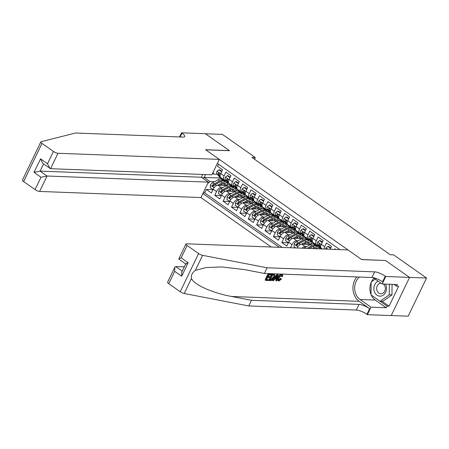 <?xml version="1.0" encoding="UTF-8"?>
<svg xmlns="http://www.w3.org/2000/svg" width="449" height="449" viewBox="0 0 449 449"><rect width="100%" height="100%" fill="white"/><g stroke="black" fill="none" stroke-linecap="round" stroke-linejoin="round"><path stroke-width="0.67" d="M202.735 174.465L201.399 177.237L208.358 182.131L200.939 197.554L271.241 247.017M391.219 315.54L408.18 316.186L426.55 278.021L393.644 254.869L390.243 254.74L251.923 157.414L255.324 157.543L222.418 134.391L205.401 133.751L229.506 150.707L205.681 149.803L361.608 259.511L385.394 260.499M335.807 249.464L334.881 248.813L334.589 249.419M330.183 249.251L331.525 246.456L326.496 242.915L324.683 246.681L321.332 244.323A4.754 2.408 125.1 0 0 321.321 248.314L322.225 248.954M321.332 244.323L323.145 240.557L318.116 237.016L316.304 240.782L312.947 238.425A4.754 2.408 125.1 0 0 312.936 242.415L316.287 244.772A4.754 2.408 -54.9 0 1 316.304 240.782M312.947 238.425L314.76 234.659L309.731 231.117L307.919 234.883L304.568 232.526A4.754 2.408 125.1 0 0 304.551 236.516L307.907 238.874A4.754 2.408 -54.9 0 1 307.919 234.883M304.568 232.526L306.375 228.76L301.346 225.224L299.534 228.984L296.183 226.627A4.754 2.408 125.1 0 0 296.172 230.618L299.522 232.975A4.754 2.408 -54.9 0 1 299.534 228.984M296.183 226.627L297.996 222.861L292.967 219.325L291.154 223.086L287.798 220.728A4.754 2.408 125.1 0 0 287.787 224.719L291.137 227.082A4.754 2.408 -54.9 0 1 291.154 223.086M287.798 220.728L289.611 216.962L284.582 213.427L282.769 217.187L279.418 214.83A4.754 2.408 125.1 0 0 279.401 218.82L282.758 221.183A4.754 2.408 -54.9 0 1 282.769 217.187M279.418 214.83L281.231 211.064L276.197 207.528L274.384 211.294L271.033 208.931A4.754 2.408 125.1 0 0 271.022 212.921L274.373 215.284A4.754 2.408 -54.9 0 1 274.384 211.294M271.033 208.931L272.846 205.165L267.817 201.629L266.004 205.395L262.648 203.032A4.754 2.408 125.1 0 0 262.637 207.023L265.993 209.386A4.754 2.408 -54.9 0 1 266.004 205.395M262.648 203.032L264.461 199.266L259.432 195.73L257.619 199.496L254.269 197.133A4.754 2.408 125.1 0 0 254.252 201.124L257.608 203.487A4.754 2.408 -54.9 0 1 257.619 199.496M254.269 197.133L256.082 193.373L251.047 189.832L249.234 193.598L245.884 191.235A4.754 2.408 125.1 0 0 245.872 195.225L249.223 197.588A4.754 2.408 -54.9 0 1 249.234 193.598M245.884 191.235L247.696 187.474L242.668 183.933L240.855 187.699L237.499 185.336A4.754 2.408 125.1 0 0 237.487 189.332L240.844 191.689A4.754 2.408 -54.9 0 1 240.855 187.699M237.499 185.336L239.311 181.576L234.283 178.034L232.47 181.8L229.119 179.437A4.754 2.408 125.1 0 0 229.102 183.433L232.459 185.791A4.754 2.408 -54.9 0 1 232.47 181.8M229.119 179.437L230.932 175.677L225.898 172.135L224.09 175.901A4.754 2.408 125.1 0 0 224.073 179.892A4.754 2.408 125.1 0 0 224.826 180.128L225.707 180.161M226.807 185.532L217.9 185.196A4.754 2.408 125.1 0 0 213.191 189.22L211.378 192.986L206.349 189.444L212.961 189.697M222.856 187.615L221.25 187.559A4.754 2.408 125.1 0 0 216.541 191.577L214.729 195.343L221.34 195.596M214.729 195.343L219.757 198.885L221.57 195.119A4.754 2.408 125.1 0 1 226.279 191.094L235.192 191.431M243.577 197.33L234.664 196.993A4.754 2.408 125.1 0 0 229.955 201.017L228.143 204.783L223.114 201.242L229.725 201.494M251.956 203.229L243.049 202.892A4.754 2.408 125.1 0 0 238.34 206.916L236.528 210.682L231.499 207.141L238.11 207.393M260.341 209.127L251.429 208.791A4.754 2.408 125.1 0 0 246.72 212.815L244.907 216.581L239.878 213.039L246.49 213.292M268.727 215.026L259.814 214.689A4.754 2.408 125.1 0 0 255.105 218.714L253.292 222.474L248.263 218.938L254.875 219.191M277.106 220.925L268.199 220.588A4.754 2.408 125.1 0 0 263.49 224.612L261.677 228.373L256.648 224.837L263.26 225.089M285.491 226.824L276.578 226.487A4.754 2.408 125.1 0 0 271.87 230.511L270.057 234.271L265.028 230.735L271.639 230.982M293.876 232.722L284.963 232.386A4.754 2.408 125.1 0 0 280.255 236.41L278.442 240.17L273.413 236.634L280.024 236.881M302.256 238.621L293.343 238.284A4.754 2.408 125.1 0 0 288.64 242.303L286.827 246.069L281.798 242.533L288.41 242.78M316.287 244.772A4.754 2.408 -54.9 0 0 317.039 245.014L317.92 245.047M307.907 238.874A4.754 2.408 -54.9 0 0 308.654 239.115L309.541 239.149M299.522 232.975A4.754 2.408 -54.9 0 0 300.274 233.216L301.156 233.25M291.137 227.082A4.754 2.408 -54.9 0 0 291.889 227.317L292.77 227.351M282.758 221.183A4.754 2.408 -54.9 0 0 283.504 221.419L284.391 221.452M274.373 215.284A4.754 2.408 -54.9 0 0 275.125 215.52L276.006 215.554M265.993 209.386A4.754 2.408 -54.9 0 0 266.74 209.621L267.621 209.655M257.608 203.487A4.754 2.408 -54.9 0 0 258.355 203.723L259.241 203.756M249.223 197.588A4.754 2.408 -54.9 0 0 249.975 197.824L250.856 197.857M240.844 191.689A4.754 2.408 -54.9 0 0 241.59 191.925L242.471 191.959M232.459 185.791A4.754 2.408 -54.9 0 0 233.205 186.026L234.092 186.06M339.899 249.622L217.367 163.414M202.875 193.53L279.334 247.326M315.596 244.705L314.771 244.677M310.641 244.52L301.728 244.183A4.754 2.408 125.1 0 0 297.12 248M319.542 247.09L318.128 247.034M306.684 246.602L305.084 246.54L301.728 244.183M307.211 238.806L306.392 238.778M311.157 241.192L309.743 241.135M298.299 240.703L296.699 240.642L293.343 238.284M298.832 232.908L298.007 232.879M302.772 235.293L301.358 235.237M289.919 234.805L288.314 234.743L284.963 232.386M290.447 227.009L289.622 226.981M294.392 229.394L292.978 229.338M281.534 228.906L279.935 228.844L276.578 226.487M282.062 221.116L281.242 221.082M286.007 223.495L284.593 223.439M273.149 223.007L271.55 222.945L268.199 220.588M273.682 215.217L272.857 215.183M277.622 217.597L276.208 217.541M264.77 217.108L263.165 217.047L259.814 214.689M265.297 209.318L264.472 209.285M269.243 211.698L267.829 211.642M256.385 211.21L254.785 211.148L251.429 208.791M256.912 203.419L256.093 203.386M260.858 205.799L259.443 205.749M248 205.311L246.4 205.249L243.049 202.892M248.533 197.521L247.708 197.487M252.473 199.9L251.058 199.85M239.62 199.412L238.015 199.356L234.664 196.993M240.148 191.622L239.323 191.588M244.093 194.002L242.679 193.951M231.235 193.513L229.635 193.457L226.279 191.094M235.708 188.103L234.294 188.052M231.763 185.723L230.943 185.69M206.349 189.444L204.682 192.902L282.191 247.433M290.509 247.747L291.99 244.666A4.754 2.408 -54.9 0 1 296.699 240.642M281.798 242.533L283.605 238.767A4.754 2.408 -54.9 0 1 288.314 234.743M273.413 236.634L275.226 232.868A4.754 2.408 -54.9 0 1 279.935 228.844M265.028 230.735L266.841 226.97A4.754 2.408 -54.9 0 1 271.55 222.945M256.648 224.837L258.456 221.071A4.754 2.408 -54.9 0 1 263.165 217.047M248.263 218.938L250.076 215.172A4.754 2.408 -54.9 0 1 254.785 211.148M239.878 213.039L241.691 209.273A4.754 2.408 -54.9 0 1 246.4 205.249M231.499 207.141L233.306 203.375A4.754 2.408 -54.9 0 1 238.015 199.356M223.114 201.242L224.927 197.476A4.754 2.408 -54.9 0 1 229.635 193.457M218.495 164.205L217.518 166.237L222.547 169.778L220.734 173.544A4.754 2.408 125.1 0 0 220.723 177.535L224.073 179.892M213.219 172.034L213.584 174.122L217.322 174.263M213.584 174.122L212.562 173.404M220.869 178.057L204.138 177.422L210.009 181.548L207.685 183.54M227.323 182.204L225.909 182.154M214.47 181.722L210.009 181.548M385.433 260.414L409.533 277.375L426.55 278.021M254.51 159.238L255.324 157.543M205.513 174.566L204.138 177.422L202.224 177.815M204.682 192.902L203.201 192.846M226.072 182.266L227.413 182.316M227.475 184.236L228.575 185.01M234.451 188.165L235.792 188.215M235.86 190.135L236.954 190.904M242.836 194.058L244.177 194.114M244.239 196.033L245.339 196.802M251.221 199.957L252.562 200.007M252.624 201.932L253.724 202.701M259.601 205.855L260.942 205.906M261.009 207.831L262.104 208.6M267.986 211.754L269.327 211.805M269.389 213.73L270.489 214.499M276.365 217.653L277.712 217.703M277.774 219.628L278.874 220.397M284.75 223.551L286.092 223.602M286.159 225.521L287.253 226.296M293.135 229.45L294.477 229.501M294.538 231.42L295.638 232.195M301.515 235.349L302.862 235.399M302.923 237.319L304.024 238.093M309.9 241.248L311.241 241.298M311.309 243.218L312.403 243.992M318.285 247.146L319.626 247.197M302.031 248.185A4.754 2.408 -54.9 0 1 305.084 246.54M324.038 249.021A4.754 2.408 -54.9 0 1 324.683 246.681M221.346 172.276L221.385 171.574L218.871 169.806L217.041 171.277A3.149 1.594 125.1 0 0 216.884 173.707L219.426 176.917A9.092 4.602 125.1 0 0 219.926 177.394L221.52 178.511A9.092 4.602 125.1 0 0 222.07 178.803M223.086 179.196L223.619 179.869A9.092 4.602 125.1 0 0 224.118 180.341A9.092 4.602 125.1 0 0 226.184 180.767M221.817 171.288L219.752 169.84L218.871 169.806M220.105 176.322L219.482 175.537A3.149 1.594 -54.9 0 1 219.348 173.881L219.011 172.871L218.343 173.174A3.149 1.594 125.1 0 0 218.472 174.824L221.02 178.04A9.092 4.602 125.1 0 0 221.52 178.511M224.118 180.341L222.524 179.224A9.092 4.602 -54.9 0 1 222.025 178.747L221.492 178.073M221.385 171.574L221.677 171.585M219.651 185.263L222.036 184A7.549 3.822 -54.9 0 1 225.499 183.753A7.549 3.822 -54.9 0 1 226.459 185.521M217.647 185.207L222.21 182.788A9.092 4.602 -54.9 0 1 226.391 182.49A9.092 4.602 -54.9 0 1 227.598 185.224M213.039 189.534L210.233 187.749L210.385 185.1A3.149 1.594 -54.9 0 1 212.529 182.749L218.023 179.836A9.092 4.602 -54.9 0 1 222.199 179.538L223.793 180.661A9.092 4.602 125.1 0 0 219.612 180.958L214.122 183.866A3.149 1.594 125.1 0 0 212.433 185.448L212.618 186.453L213.443 186.155A3.149 1.594 -54.9 0 1 215.127 184.573L220.622 181.665A9.092 4.602 -54.9 0 1 224.797 181.368L226.391 182.49M222.283 183.877A7.549 3.822 -54.9 0 1 221.986 185.353M212.747 189.523L213.23 189.13M224.781 185.459A9.092 4.602 125.1 0 0 224.91 184.797M224.247 181.082A9.092 4.602 125.1 0 0 223.793 180.661M224.904 185.465A7.549 3.822 125.1 0 0 224.562 183.4M212.433 185.448L213.415 185.488A1.605 0.814 -54.9 0 1 213.943 185.078L219.438 182.171A7.549 3.822 -54.9 0 1 220.526 181.716M223.81 183.4A7.549 3.822 -54.9 0 1 223.821 185.42M378.153 281.164A7.723 6.331 -87.8 0 0 374.674 292.327A7.723 6.331 -87.8 0 0 383.3 295.111A7.723 6.331 -87.8 0 0 385.713 284.548A7.723 6.331 -87.8 0 0 385.489 284.105M381.021 283.179A5.287 4.333 -87.8 0 0 377.222 291.132A5.287 4.333 -87.8 0 0 380.803 293.753A5.287 4.333 -87.8 0 0 384.692 291.171A5.287 4.333 -87.8 0 0 384.776 285.805A5.287 4.333 -87.8 0 0 383.407 284.026M392.061 284.357L391.966 294.909L382.801 301.369L380.079 301.268L371.026 294.898L371.143 282.067L375.291 279.149M389.339 284.251L389.244 294.808L380.079 301.268M391.966 294.909L389.244 294.808M30.431 163.492L40.82 141.906A3.564 0.96 25.7 0 0 41.987 143.377L23.623 181.542A3.564 0.96 -154.3 0 1 22.45 180.071L30.431 163.492M219.303 159.389L57.988 153.272L50.569 168.695L211.883 174.807L219.303 159.389L205.558 149.713L229.377 150.617L205.361 133.718L181.536 132.814L179.549 136.956M40.82 141.906A3.564 0.96 25.7 0 1 41.1 141.716L75.561 133.011L183.102 137.091A8.318 2.239 25.7 0 0 184.73 136.569A8.318 2.239 25.7 0 0 181.997 133.14L181.536 132.814M200.939 197.554L39.619 191.437A3.564 0.96 -154.3 0 1 35.061 189.59L40.994 177.265L34.04 172.371L40.539 158.856L47.499 163.75L53.431 151.425L41.987 143.377M35.061 189.59L23.623 181.542M208.358 182.131L47.044 176.019L39.619 191.437M53.431 151.425A3.564 0.96 25.7 0 0 57.988 153.272M201.399 177.237L40.084 171.12L47.044 176.019L40.994 177.265M34.04 172.371L40.084 171.12L43.531 163.964M40.539 158.856L42.919 163.531L50.569 168.695M47.499 163.75L49.878 168.426M268.934 279.817L268.592 280.535L265.606 280.417L268.586 274.232L271.465 274.339L271.123 275.052L268.816 274.968L267.901 276.87L270.045 276.954L269.703 277.667L267.559 277.583L266.526 279.727L268.934 279.817L266.684 279.401M270.045 276.954L269.383 276.483L268.109 276.438M271.465 274.339L268.21 273.969A15.479 12.684 -87.8 0 0 265.23 280.154L265.606 280.417M274.81 275.007L274.036 274.266L274.339 274.676L274.036 274.266L271.976 274.109A15.479 12.684 -87.8 0 0 269.002 280.299L269.378 280.563L272.358 274.373L274.429 274.541L274.81 275.007L274.232 277.561C273.284 279.542 272.156 280.558 270.837 280.619L269.378 280.563M281.057 278.778L280.412 278.329L278.677 279.946L279.166 280.288L281.057 278.778L280.412 278.329M278.532 277.712C279.474 275.809 280.603 274.794 281.921 274.653L281.557 274.401C280.142 274.468 278.908 275.411 277.864 277.241L277.841 280.546L278.234 280.821L278.532 277.712L277.864 277.241M356.792 276.938A15.479 12.684 -87.8 0 0 359.161 301.318L369.639 308.693L366.923 314.339L367.383 314.665L391.208 315.568L409.578 277.403L385.556 260.504L361.737 259.601L347.986 249.93L186.672 243.813A3.564 0.96 25.7 0 0 185.97 244.037A3.564 0.96 25.7 0 0 187.143 245.508L198.587 253.556A3.564 0.96 25.7 0 0 202.583 255.335L267.116 267.789L374.657 271.87A8.318 2.239 -154.3 0 1 385.293 276.174L385.753 276.5L409.578 277.403M267.116 267.789L264.394 273.435L244.61 269.619L221.862 266.947L205.855 267.559L195.315 270.427C192.279 272.594 190.999 275.254 191.476 278.408C193.648 284.576 212.63 293.113 231.678 296.486L251.462 300.308L359.009 304.383A8.318 2.239 -154.3 0 1 369.639 308.693M278.15 274.592L276.792 280.844L276.186 280.821L276.635 278.896L274.895 278.835L273.514 280.72L272.902 280.698L277.504 274.569L278.15 274.592L277.123 274.305L274.221 277.583M273.043 279.446L272.526 280.429L272.902 280.698M276.006 278.459L275.804 280.558L276.186 280.821M184.292 266.88L175.722 266.56L182.243 271.145M251.462 300.308L248.746 305.954L356.293 310.029A8.318 2.239 -154.3 0 1 366.923 314.339M385.293 276.174L382.576 281.826A8.318 2.239 -154.3 0 0 371.94 277.516L264.394 273.435M187.143 245.508L181.211 257.833L188.17 262.727L181.665 276.242L174.706 271.342L168.773 283.673L180.217 291.721L198.587 253.556M191.476 278.408L184.213 293.5L248.746 305.954M385.753 276.5L382.155 283.981L397.399 284.559L396.607 286.209L394.082 284.43M382.178 301.346L389.07 306.19L398.65 286.282L396.607 286.209M389.07 306.19L387.027 306.117L386.23 307.767L370.986 307.189L367.383 314.665M359.363 277.039A13.369 10.956 -87.8 0 0 360.042 299.489L370.986 307.189M382.155 283.981L373.175 277.662M184.213 293.5A3.564 0.96 -154.3 0 1 180.217 291.721M168.773 283.673A3.564 0.96 -154.3 0 1 167.606 282.202L174.801 267.245L175.722 266.56M386.23 307.767L375.291 300.067A13.369 10.956 92.2 0 1 371.261 295.066M371.031 294.522A13.369 10.956 92.2 0 1 371.138 282.505M371.424 281.871A13.369 10.956 92.2 0 1 373.966 278.217M380.135 301.268L387.027 306.117M181.211 257.833C178.927 258.635 178.27 259.101 179.246 259.236M185.97 244.037L178.775 258.994L185.69 263.984M188.17 262.727C185.886 263.529 185.229 264.001 186.206 264.13M181.665 276.242L181.761 272.139L185.729 263.894M174.706 271.342L174.801 267.245M281.557 274.401L281.921 274.653C282.713 274.721 282.949 275.338 282.629 276.517L281.961 276.679L281.545 275.372L279.11 277.729C278.363 279.177 278.38 280.03 279.166 280.288L278.812 280.176M281.961 276.679L281.332 276.236M281.871 275.462L281.545 275.372M281.534 279.009L278.874 281.001L278.234 280.821M276.657 276.427L275.411 278.127L276.803 278.178L277.482 275.293L276.657 276.427M277.504 274.569L277.123 274.305M276.803 278.178L275.725 277.695M276.337 276.859L276.141 277.712M273.963 275.248L272.588 275.108L270.298 279.873L272.313 279.502L273.666 277.527L273.997 275.265M272.358 274.373L271.976 274.109M271.14 279.901L270.455 279.547M272.313 279.502L271.757 279.11L270.64 279.553M273.666 277.527L272.992 277.055L271.757 279.11M268.586 274.232L268.21 273.969M229.725 178.174L229.77 177.473L227.25 175.705L225.42 177.175A3.149 1.594 125.1 0 0 225.263 179.606L227.811 182.816A9.092 4.602 125.1 0 0 228.311 183.293L229.899 184.41A9.092 4.602 125.1 0 0 230.449 184.702M231.471 185.095L231.998 185.768A9.092 4.602 125.1 0 0 232.503 186.24A9.092 4.602 125.1 0 0 234.569 186.666M230.202 177.187L228.137 175.739L227.25 175.705M228.485 182.221L227.862 181.435A3.149 1.594 -54.9 0 1 227.733 179.78L227.396 178.769L226.728 179.072A3.149 1.594 125.1 0 0 226.857 180.722L229.4 183.938A9.092 4.602 125.1 0 0 229.899 184.41M232.503 186.24L230.909 185.123A9.092 4.602 -54.9 0 1 230.41 184.646L229.877 183.972M229.77 177.473L230.056 177.484M238.11 184.073L238.15 183.372L235.635 181.604L233.806 183.074A3.149 1.594 125.1 0 0 233.648 185.504L236.191 188.715A9.092 4.602 125.1 0 0 236.69 189.192L238.284 190.309A9.092 4.602 125.1 0 0 238.834 190.601M239.85 190.993L240.383 191.667A9.092 4.602 125.1 0 0 240.883 192.138A9.092 4.602 125.1 0 0 242.954 192.565M238.582 183.085L236.522 181.637L235.635 181.604M236.87 188.12L236.247 187.328A3.149 1.594 -54.9 0 1 236.112 185.678L235.776 184.668L235.108 184.971A3.149 1.594 125.1 0 0 235.242 186.621L237.785 189.837A9.092 4.602 125.1 0 0 238.284 190.309M240.883 192.138L239.289 191.016A9.092 4.602 -54.9 0 1 238.789 190.544L238.262 189.871M238.15 183.372L238.441 183.383M246.495 189.972L246.535 189.27L244.02 187.497L242.191 188.973A3.149 1.594 125.1 0 0 242.033 191.403L244.576 194.613A9.092 4.602 125.1 0 0 245.075 195.091L246.669 196.207A9.092 4.602 125.1 0 0 247.219 196.494M248.235 196.892L248.768 197.566A9.092 4.602 125.1 0 0 249.268 198.037A9.092 4.602 125.1 0 0 251.333 198.464M246.967 188.984L244.901 187.53L244.02 187.497M245.255 194.019L244.632 193.227A3.149 1.594 -54.9 0 1 244.497 191.577L244.161 190.567L243.493 190.87A3.149 1.594 125.1 0 0 243.622 192.52L246.17 195.736A9.092 4.602 125.1 0 0 246.669 196.207M249.268 198.037L247.674 196.915A9.092 4.602 -54.9 0 1 247.174 196.443L246.641 195.77M246.535 189.27L246.827 189.282M254.875 195.871L254.914 195.169L252.4 193.396L250.57 194.872A3.149 1.594 125.1 0 0 250.413 197.302L252.961 200.512A9.092 4.602 125.1 0 0 253.461 200.989L255.049 202.106A9.092 4.602 125.1 0 0 255.599 202.392M256.62 202.791L257.148 203.459A9.092 4.602 125.1 0 0 257.647 203.936A9.092 4.602 125.1 0 0 259.718 204.362M255.352 194.883L253.287 193.429L252.4 193.396M253.634 199.917L253.012 199.126A3.149 1.594 -54.9 0 1 252.882 197.476L252.54 196.466L251.878 196.769A3.149 1.594 125.1 0 0 252.007 198.419L254.549 201.635A9.092 4.602 125.1 0 0 255.049 202.106M257.647 203.936L256.059 202.813A9.092 4.602 -54.9 0 1 255.56 202.342L255.026 201.668M254.914 195.169L255.206 195.18M228.03 191.162L230.416 189.899A7.549 3.822 -54.9 0 1 233.884 189.652A7.549 3.822 -54.9 0 1 234.844 191.42M226.032 191.1L230.595 188.687A9.092 4.602 -54.9 0 1 234.771 188.389A9.092 4.602 -54.9 0 1 235.983 191.122M221.424 195.433L218.612 193.648L218.77 190.999A3.149 1.594 -54.9 0 1 220.914 188.647L226.403 185.734A9.092 4.602 -54.9 0 1 230.584 185.437L232.172 186.559A9.092 4.602 125.1 0 0 227.997 186.857L222.508 189.764A3.149 1.594 125.1 0 0 220.818 191.347L220.998 192.352L221.823 192.054A3.149 1.594 -54.9 0 1 223.512 190.471L229.001 187.564A9.092 4.602 -54.9 0 1 233.183 187.267L234.771 188.389M230.668 189.77A7.549 3.822 -54.9 0 1 230.365 191.252M221.133 195.422L221.615 195.029M233.166 191.358A9.092 4.602 125.1 0 0 233.289 190.696M232.633 186.98A9.092 4.602 125.1 0 0 232.172 186.559M233.284 191.364A7.549 3.822 125.1 0 0 232.947 189.293M220.818 191.347L221.8 191.386A1.605 0.814 -54.9 0 1 222.328 190.977L227.817 188.069A7.549 3.822 -54.9 0 1 228.911 187.615M232.189 189.298A7.549 3.822 -54.9 0 1 232.2 191.319M236.415 197.06L238.801 195.798A7.549 3.822 -54.9 0 1 242.269 195.551A7.549 3.822 -54.9 0 1 243.229 197.319M234.417 196.999L238.98 194.585A9.092 4.602 -54.9 0 1 243.156 194.288A9.092 4.602 -54.9 0 1 244.368 197.021M229.804 201.332L226.998 199.547L227.155 196.898A3.149 1.594 -54.9 0 1 229.299 194.54L234.788 191.633A9.092 4.602 -54.9 0 1 238.963 191.336L240.557 192.458A9.092 4.602 125.1 0 0 236.382 192.756L230.887 195.663A3.149 1.594 125.1 0 0 229.203 197.246L229.383 198.25L230.208 197.953A3.149 1.594 -54.9 0 1 231.897 196.37L237.386 193.463A9.092 4.602 -54.9 0 1 241.562 193.165L243.156 194.288M239.048 195.669A7.549 3.822 -54.9 0 1 238.75 197.15M229.512 201.32L230 200.928M241.545 197.257A9.092 4.602 125.1 0 0 241.674 196.595M241.012 192.879A9.092 4.602 125.1 0 0 240.557 192.458M241.669 197.257A7.549 3.822 125.1 0 0 241.326 195.192M229.203 197.246L230.18 197.285A1.605 0.814 -54.9 0 1 230.713 196.875L236.202 193.968A7.549 3.822 -54.9 0 1 237.291 193.513M240.574 195.197A7.549 3.822 -54.9 0 1 240.585 197.218M244.8 202.959L247.186 201.696A7.549 3.822 -54.9 0 1 250.649 201.449A7.549 3.822 -54.9 0 1 251.608 203.217M242.797 202.897L247.36 200.484A9.092 4.602 -54.9 0 1 251.541 200.187A9.092 4.602 -54.9 0 1 252.748 202.92M238.189 207.23L235.383 205.446L235.534 202.796A3.149 1.594 -54.9 0 1 237.678 200.439L243.173 197.532A9.092 4.602 -54.9 0 1 247.348 197.234L248.942 198.357A9.092 4.602 125.1 0 0 244.761 198.654L239.272 201.562A3.149 1.594 125.1 0 0 237.583 203.144L237.768 204.149L238.593 203.852A3.149 1.594 -54.9 0 1 240.277 202.269L245.771 199.362A9.092 4.602 -54.9 0 1 249.947 199.064L251.541 200.187M247.433 201.567A7.549 3.822 -54.9 0 1 247.135 203.049M237.897 207.219L238.38 206.826M249.93 203.156A9.092 4.602 125.1 0 0 250.059 202.493M249.397 198.778A9.092 4.602 125.1 0 0 248.942 198.357M250.054 203.156A7.549 3.822 125.1 0 0 249.711 201.09M237.583 203.144L238.565 203.184A1.605 0.814 -54.9 0 1 239.093 202.774L244.587 199.867A7.549 3.822 -54.9 0 1 245.676 199.412M248.959 201.096A7.549 3.822 -54.9 0 1 248.971 203.116M253.18 208.858L255.565 207.595A7.549 3.822 -54.9 0 1 259.034 207.348A7.549 3.822 -54.9 0 1 259.993 209.116M251.182 208.796L255.745 206.383A9.092 4.602 -54.9 0 1 259.92 206.085A9.092 4.602 -54.9 0 1 261.133 208.819M246.568 213.123L243.762 211.344L243.919 208.695A3.149 1.594 -54.9 0 1 246.063 206.338L251.552 203.431A9.092 4.602 -54.9 0 1 255.734 203.133L257.322 204.256A9.092 4.602 125.1 0 0 253.146 204.553L247.657 207.46A3.149 1.594 125.1 0 0 245.968 209.043L246.147 210.048L246.972 209.75A3.149 1.594 -54.9 0 1 248.662 208.168L254.151 205.26A9.092 4.602 -54.9 0 1 258.332 204.963L259.92 206.085M255.818 207.466A7.549 3.822 -54.9 0 1 255.515 208.948M246.277 213.112L246.765 212.725M258.315 209.054A9.092 4.602 125.1 0 0 258.439 208.387M257.782 204.677A9.092 4.602 125.1 0 0 257.322 204.256M258.433 209.054A7.549 3.822 125.1 0 0 258.096 206.989M245.968 209.043L246.95 209.082A1.605 0.814 -54.9 0 1 247.478 208.673L252.967 205.765A7.549 3.822 -54.9 0 1 254.061 205.311M257.339 206.995A7.549 3.822 -54.9 0 1 257.35 209.015M263.26 201.769L263.299 201.068L260.785 199.294L258.955 200.77A3.149 1.594 125.1 0 0 258.798 203.195L261.34 206.411A9.092 4.602 125.1 0 0 261.84 206.882L263.434 208.005A9.092 4.602 125.1 0 0 263.984 208.291M265 208.69L265.533 209.357A9.092 4.602 125.1 0 0 266.033 209.835A9.092 4.602 125.1 0 0 268.104 210.255M263.731 200.782L261.672 199.328L260.785 199.294M262.02 205.816L261.397 205.025A3.149 1.594 -54.9 0 1 261.262 203.375L260.925 202.364L260.257 202.667A3.149 1.594 125.1 0 0 260.392 204.317L262.934 207.533A9.092 4.602 125.1 0 0 263.434 208.005M266.033 209.835L264.439 208.712A9.092 4.602 -54.9 0 1 263.939 208.241L263.411 207.567M263.299 201.068L263.591 201.079M261.565 214.757L263.95 213.494A7.549 3.822 -54.9 0 1 267.419 213.247A7.549 3.822 -54.9 0 1 268.379 215.015M259.567 214.695L264.13 212.282A9.092 4.602 -54.9 0 1 268.306 211.984A9.092 4.602 -54.9 0 1 269.518 214.717M254.953 219.022L252.147 217.243L252.304 214.588A3.149 1.594 -54.9 0 1 254.448 212.237L259.937 209.329A9.092 4.602 -54.9 0 1 264.113 209.032L265.707 210.154A9.092 4.602 125.1 0 0 261.531 210.452L256.037 213.359A3.149 1.594 125.1 0 0 254.353 214.942L254.532 215.947L255.358 215.649A3.149 1.594 -54.9 0 1 257.047 214.066L262.536 211.159A9.092 4.602 -54.9 0 1 266.712 210.862L268.306 211.984M264.197 213.365A7.549 3.822 -54.9 0 1 263.9 214.847M254.662 219.011L255.15 218.624M266.695 214.948A9.092 4.602 125.1 0 0 266.824 214.285M266.162 210.575A9.092 4.602 125.1 0 0 265.707 210.154M266.818 214.953A7.549 3.822 125.1 0 0 266.476 212.888M254.353 214.942L255.329 214.981A1.605 0.814 -54.9 0 1 255.857 214.571L261.352 211.664A7.549 3.822 -54.9 0 1 262.441 211.21M265.724 212.888A7.549 3.822 -54.9 0 1 265.735 214.914M271.645 207.668L271.684 206.967L269.17 205.193L267.34 206.669A3.149 1.594 125.1 0 0 267.177 209.094L269.726 212.31A9.092 4.602 125.1 0 0 270.225 212.781L271.819 213.904A9.092 4.602 125.1 0 0 272.369 214.19M273.385 214.588L273.918 215.256A9.092 4.602 125.1 0 0 274.418 215.733A9.092 4.602 125.1 0 0 276.483 216.154M272.116 206.68L270.051 205.227L269.17 205.193M270.405 211.715L269.782 210.923A3.149 1.594 -54.9 0 1 269.647 209.273L269.31 208.263L268.642 208.566A3.149 1.594 125.1 0 0 268.771 210.216L271.319 213.432A9.092 4.602 125.1 0 0 271.819 213.904M274.418 215.733L272.824 214.611A9.092 4.602 -54.9 0 1 272.324 214.139L271.791 213.466M271.684 206.967L271.976 206.978M269.944 220.655L272.335 219.393A7.549 3.822 -54.9 0 1 275.798 219.146A7.549 3.822 -54.9 0 1 276.758 220.914M267.946 220.594L272.509 218.175A9.092 4.602 -54.9 0 1 276.691 217.883A9.092 4.602 -54.9 0 1 277.897 220.616M263.339 224.921L260.532 223.142L260.684 220.487A3.149 1.594 -54.9 0 1 262.828 218.135L268.322 215.228A9.092 4.602 -54.9 0 1 272.498 214.931L274.092 216.053A9.092 4.602 125.1 0 0 269.911 216.351L264.422 219.258A3.149 1.594 125.1 0 0 262.732 220.841L262.918 221.845L263.743 221.548A3.149 1.594 -54.9 0 1 265.426 219.965L270.921 217.058A9.092 4.602 -54.9 0 1 275.097 216.76L276.691 217.883M272.582 219.264A7.549 3.822 -54.9 0 1 272.285 220.74M263.047 224.91L263.529 224.522M275.08 220.846A9.092 4.602 125.1 0 0 275.209 220.184M274.547 216.474A9.092 4.602 125.1 0 0 274.092 216.053M275.203 220.852A7.549 3.822 125.1 0 0 274.861 218.786M262.732 220.841L263.715 220.874A1.605 0.814 -54.9 0 1 264.242 220.47L269.737 217.563A7.549 3.822 -54.9 0 1 270.826 217.108M274.109 218.786A7.549 3.822 -54.9 0 1 274.12 220.813M280.024 213.567L280.064 212.865L277.549 211.092L275.72 212.568A3.149 1.594 125.1 0 0 275.563 214.992L278.111 218.208A9.092 4.602 125.1 0 0 278.61 218.68L280.198 219.802A9.092 4.602 125.1 0 0 280.748 220.089M281.77 220.487L282.298 221.155A9.092 4.602 125.1 0 0 282.797 221.632A9.092 4.602 125.1 0 0 284.868 222.053M280.502 212.579L278.436 211.125L277.549 211.092M278.784 217.613L278.161 216.822A3.149 1.594 -54.9 0 1 278.032 215.172L277.69 214.162L277.027 214.465A3.149 1.594 125.1 0 0 277.156 216.115L279.699 219.325A9.092 4.602 125.1 0 0 280.198 219.802M282.797 221.632L281.209 220.51A9.092 4.602 -54.9 0 1 280.709 220.038L280.176 219.365M280.064 212.865L280.356 212.871M278.329 226.554L280.715 225.291A7.549 3.822 -54.9 0 1 284.183 225.044A7.549 3.822 -54.9 0 1 285.143 226.812M276.331 226.492L280.894 224.073A9.092 4.602 -54.9 0 1 285.07 223.776A9.092 4.602 -54.9 0 1 286.282 226.515M271.718 230.82L268.912 229.041L269.069 226.386A3.149 1.594 -54.9 0 1 271.213 224.034L276.702 221.127A9.092 4.602 -54.9 0 1 280.883 220.829L282.472 221.952A9.092 4.602 125.1 0 0 278.296 222.249L272.807 225.157A3.149 1.594 125.1 0 0 271.117 226.739L271.297 227.744L272.122 227.447A3.149 1.594 -54.9 0 1 273.811 225.864L279.3 222.957A9.092 4.602 -54.9 0 1 283.482 222.659L285.07 223.776M280.967 225.162A7.549 3.822 -54.9 0 1 280.664 226.638M271.426 230.808L271.914 230.421M283.465 226.745A9.092 4.602 125.1 0 0 283.588 226.083M282.932 222.373A9.092 4.602 125.1 0 0 282.472 221.952M283.583 226.751A7.549 3.822 125.1 0 0 283.246 224.685M271.117 226.739L272.1 226.773A1.605 0.814 -54.9 0 1 272.627 226.369L278.116 223.462A7.549 3.822 -54.9 0 1 279.211 223.007M282.488 224.685A7.549 3.822 -54.9 0 1 282.5 226.711M288.41 219.466L288.449 218.758L285.934 216.99L284.105 218.467A3.149 1.594 125.1 0 0 283.948 220.891L286.49 224.107A9.092 4.602 125.1 0 0 286.99 224.579L288.584 225.701A9.092 4.602 125.1 0 0 289.134 225.987M290.149 226.386L290.683 227.054A9.092 4.602 125.1 0 0 291.182 227.531A9.092 4.602 125.1 0 0 293.253 227.952M288.881 218.478L286.821 217.024L285.934 216.99M287.169 223.507L286.546 222.721A3.149 1.594 -54.9 0 1 286.411 221.071L286.075 220.061L285.407 220.364A3.149 1.594 125.1 0 0 285.542 222.014L288.084 225.224A9.092 4.602 125.1 0 0 288.584 225.701M291.182 227.531L289.588 226.408A9.092 4.602 -54.9 0 1 289.089 225.937L288.561 225.263M288.449 218.758L288.741 218.77M286.715 232.453L289.1 231.184A7.549 3.822 -54.9 0 1 292.568 230.943A7.549 3.822 -54.9 0 1 293.528 232.711M284.717 232.391L289.279 229.972A9.092 4.602 -54.9 0 1 293.455 229.675A9.092 4.602 -54.9 0 1 294.667 232.414M280.103 236.718L277.297 234.939L277.454 232.285A3.149 1.594 -54.9 0 1 279.598 229.933L285.087 227.026A9.092 4.602 -54.9 0 1 289.263 226.728L290.857 227.851A9.092 4.602 125.1 0 0 286.681 228.148L281.186 231.055A3.149 1.594 125.1 0 0 279.502 232.638L279.682 233.643L280.507 233.345A3.149 1.594 -54.9 0 1 282.197 231.763L287.686 228.855A9.092 4.602 -54.9 0 1 291.861 228.558L293.455 229.675M289.347 231.061A7.549 3.822 -54.9 0 1 289.049 232.537M279.811 236.707L280.299 236.32M291.844 232.644A9.092 4.602 125.1 0 0 291.973 231.981M291.311 228.272A9.092 4.602 125.1 0 0 290.857 227.851M291.968 232.649A7.549 3.822 125.1 0 0 291.626 230.584M279.502 232.638L280.479 232.672A1.605 0.814 -54.9 0 1 281.007 232.268L286.501 229.36A7.549 3.822 -54.9 0 1 287.59 228.9M290.873 230.584A7.549 3.822 -54.9 0 1 290.885 232.61M296.795 225.364L296.834 224.657L294.32 222.889L292.484 224.365A3.149 1.594 125.1 0 0 292.327 226.79L294.875 230.006A9.092 4.602 125.1 0 0 295.375 230.477L296.969 231.6A9.092 4.602 125.1 0 0 297.519 231.886M298.534 232.285L299.068 232.952A9.092 4.602 125.1 0 0 299.567 233.429A9.092 4.602 125.1 0 0 301.633 233.85M297.266 224.377L295.201 222.923L294.32 222.889M295.554 229.405L294.931 228.62A3.149 1.594 -54.9 0 1 294.797 226.97L294.46 225.959L293.792 226.262A3.149 1.594 125.1 0 0 293.921 227.912L296.469 231.123A9.092 4.602 125.1 0 0 296.969 231.6M299.567 233.429L297.973 232.307A9.092 4.602 -54.9 0 1 297.474 231.83L296.941 231.162M296.834 224.657L297.126 224.668M295.094 238.352L297.485 237.083A7.549 3.822 -54.9 0 1 300.948 236.836A7.549 3.822 -54.9 0 1 301.908 238.61M293.096 238.29L297.659 235.871A9.092 4.602 -54.9 0 1 301.84 235.573A9.092 4.602 -54.9 0 1 303.047 238.312M288.488 242.617L285.682 240.838L285.833 238.183A3.149 1.594 -54.9 0 1 287.977 235.832L293.472 232.924A9.092 4.602 -54.9 0 1 297.648 232.627L299.242 233.749A9.092 4.602 125.1 0 0 295.06 234.041L289.571 236.954A3.149 1.594 125.1 0 0 287.882 238.537L288.067 239.536L288.892 239.244A3.149 1.594 -54.9 0 1 290.576 237.661L296.071 234.754A9.092 4.602 -54.9 0 1 300.246 234.457L301.84 235.573M297.732 236.96A7.549 3.822 -54.9 0 1 297.434 238.436M288.196 242.606L288.679 242.219M300.229 238.542A9.092 4.602 125.1 0 0 300.359 237.88M299.696 234.165A9.092 4.602 125.1 0 0 299.242 233.749M300.353 238.548A7.549 3.822 125.1 0 0 300.011 236.483M287.882 238.537L288.864 238.571A1.605 0.814 -54.9 0 1 289.392 238.166L294.881 235.259A7.549 3.822 -54.9 0 1 295.975 234.799M299.259 236.483A7.549 3.822 -54.9 0 1 299.27 238.509M305.174 231.257L305.213 230.556L302.699 228.788L300.869 230.258A3.149 1.594 125.1 0 0 300.712 232.689L303.26 235.905A9.092 4.602 125.1 0 0 303.76 236.376L305.348 237.499A9.092 4.602 125.1 0 0 305.898 237.785M306.92 238.178L307.447 238.851A9.092 4.602 125.1 0 0 307.947 239.328A9.092 4.602 125.1 0 0 310.018 239.749M305.651 230.275L303.586 228.822L302.699 228.788M303.934 235.304L303.311 234.518A3.149 1.594 -54.9 0 1 303.182 232.868L302.839 231.858L302.177 232.161A3.149 1.594 125.1 0 0 302.306 233.811L304.849 237.021A9.092 4.602 125.1 0 0 305.348 237.499M307.947 239.328L306.358 238.206A9.092 4.602 -54.9 0 1 305.859 237.729L305.326 237.061M305.213 230.556L305.505 230.567M303.479 244.245L305.864 242.982A7.549 3.822 -54.9 0 1 309.333 242.735A7.549 3.822 -54.9 0 1 310.293 244.503M301.481 244.189L306.044 241.77A9.092 4.602 -54.9 0 1 310.22 241.472A9.092 4.602 -54.9 0 1 311.432 244.205M295.79 247.949L294.061 246.737L294.218 244.082A3.149 1.594 -54.9 0 1 296.362 241.73L301.851 238.823A9.092 4.602 -54.9 0 1 306.033 238.526L307.621 239.643A9.092 4.602 125.1 0 0 303.445 239.94L297.956 242.853A3.149 1.594 125.1 0 0 296.267 244.436L296.447 245.435L297.272 245.143A3.149 1.594 -54.9 0 1 298.961 243.56L304.45 240.653A9.092 4.602 -54.9 0 1 308.631 240.355L310.22 241.472M306.117 242.858A7.549 3.822 -54.9 0 1 305.814 244.335M308.615 244.441A9.092 4.602 125.1 0 0 308.738 243.779M308.081 240.063A9.092 4.602 125.1 0 0 307.621 239.643M308.732 244.447A7.549 3.822 125.1 0 0 308.396 242.381M296.267 244.436L297.249 244.469A1.605 0.814 -54.9 0 1 297.777 244.065L303.266 241.158A7.549 3.822 -54.9 0 1 304.36 240.698M307.638 242.381A7.549 3.822 -54.9 0 1 307.649 244.408M313.559 237.156L313.598 236.455L311.084 234.687L309.254 236.157A3.149 1.594 125.1 0 0 309.097 238.587L311.64 241.803A9.092 4.602 125.1 0 0 312.139 242.275L313.733 243.397A9.092 4.602 125.1 0 0 314.283 243.684M315.299 244.076L315.832 244.75A9.092 4.602 125.1 0 0 316.332 245.227A9.092 4.602 125.1 0 0 318.397 245.648M314.031 236.174L311.971 234.72L311.084 234.687M312.319 241.203L311.696 240.417A3.149 1.594 -54.9 0 1 311.561 238.767L311.224 237.757L310.556 238.06A3.149 1.594 125.1 0 0 310.691 239.71L313.234 242.92A9.092 4.602 125.1 0 0 313.733 243.397M316.332 245.227L314.738 244.104A9.092 4.602 -54.9 0 1 314.238 243.627L313.711 242.96M313.598 236.455L313.89 236.466M314.693 248.667A7.549 3.822 -54.9 0 1 317.718 248.634A7.549 3.822 -54.9 0 1 317.909 248.791M312.689 248.589L314.429 247.668A9.092 4.602 -54.9 0 1 318.605 247.371A9.092 4.602 -54.9 0 1 319.621 248.853M303.883 248.258A3.149 1.594 -54.9 0 1 304.748 247.629L310.237 244.722A9.092 4.602 -54.9 0 1 314.412 244.424L316.006 245.541A9.092 4.602 125.1 0 0 311.831 245.839L307.043 248.376M309.226 248.46L312.835 246.546A9.092 4.602 -54.9 0 1 317.011 246.254L318.605 247.371M316.461 245.962A9.092 4.602 125.1 0 0 316.006 245.541M316.966 248.752A7.549 3.822 125.1 0 0 316.775 248.28M309.013 248.449L311.651 247.051A7.549 3.822 -54.9 0 1 312.74 246.596M316.023 248.28A7.549 3.822 -54.9 0 1 316.096 248.718M321.939 243.055L321.984 242.353L319.469 240.585L317.634 242.056A3.149 1.594 125.1 0 0 317.477 244.486L320.025 247.696A9.092 4.602 125.1 0 0 320.524 248.174L321.596 248.926M322.416 242.073L320.35 240.619L319.469 240.585M320.704 247.102L320.081 246.316A3.149 1.594 -54.9 0 1 319.946 244.666L319.609 243.655L318.942 243.953A3.149 1.594 125.1 0 0 319.071 245.609L321.619 248.819A9.092 4.602 125.1 0 0 321.714 248.931M321.984 242.353L322.275 242.365M330.324 248.954L330.363 248.252L327.849 246.484L326.019 247.955A3.149 1.594 125.1 0 0 325.654 249.083M330.801 247.971L328.735 246.518L327.849 246.484M330.363 248.252L330.655 248.263M221.25 187.559L217.9 185.196M216.541 191.577L213.191 189.22M291.99 244.666L288.64 242.303M283.605 238.767L280.255 236.41M275.226 232.868L271.87 230.511M266.841 226.97L263.49 224.612M258.456 221.071L255.105 218.714M250.076 215.172L246.72 212.815M241.691 209.273L238.34 206.916M233.306 203.375L229.955 201.017M224.927 197.476L221.57 195.119M224.09 175.901L220.734 173.544M220.639 173.741L217.086 171.243M221.02 178.04L219.426 176.917M223.619 179.869L222.025 178.747M218.472 174.824L216.884 173.707M220.089 175.963L219.482 175.537M219.303 173.213L218.343 173.174M210.385 185.168L214.072 187.761M220.622 181.665L222.21 182.788M218.023 179.836L219.612 180.958M215.127 184.573L216.525 185.555M212.529 182.749L214.122 183.866M180.156 136.979L181.997 133.14M231.678 296.486L359.161 301.318M359.009 304.383L356.293 310.029M371.94 277.516L374.657 271.87M202.583 255.335L195.315 270.427M375.291 300.067L360.042 299.489M277.19 276.539L276.792 276.258M273.75 274.429L273.374 274.159M229.024 179.639L225.465 177.142M229.4 183.938L227.811 182.816M231.998 185.768L230.41 184.646M226.857 180.722L225.263 179.606M228.468 181.862L227.862 181.435M227.682 179.112L226.728 179.072M237.409 185.538L233.85 183.035M237.785 189.837L236.191 188.715M240.383 191.667L238.789 190.544M235.242 186.621L233.648 185.504M236.853 187.761L236.247 187.328M236.067 185.01L235.108 184.971M245.788 191.437L242.236 188.934M246.17 195.736L244.576 194.613M248.768 197.566L247.174 196.443M243.622 192.52L242.033 191.403M245.238 193.659L244.632 193.227M244.452 190.909L243.493 190.87M254.173 197.336L250.615 194.832M254.549 201.635L252.961 200.512M257.148 203.459L255.56 202.342M252.007 198.419L250.413 197.302M253.618 199.552L253.012 199.126M252.832 196.802L251.878 196.769M218.764 191.066L222.457 193.659M229.001 187.564L230.595 188.687M226.403 185.734L227.997 186.857M223.512 190.471L224.91 191.454M220.914 188.647L222.508 189.764M227.149 196.959L230.837 199.558M237.386 193.463L238.98 194.585M234.788 191.633L236.382 192.756M231.897 196.37L233.295 197.352M229.299 194.54L230.887 195.663M235.534 202.858L239.222 205.457M245.771 199.362L247.36 200.484M243.173 197.532L244.761 198.654M240.277 202.269L241.674 203.251M237.678 200.439L239.272 201.562M243.914 208.757L247.607 211.356M254.151 205.26L255.745 206.383M251.552 203.431L253.146 204.553M248.662 208.168L250.059 209.15M246.063 206.338L247.657 207.46M262.558 203.234L259 200.731M262.934 207.533L261.34 206.411M265.533 209.357L263.939 208.241M260.392 204.317L258.798 203.195M262.003 205.451L261.397 205.025M261.217 202.701L260.257 202.667M252.299 214.656L255.986 217.254M262.536 211.159L264.13 212.282M259.937 209.329L261.531 210.452M257.047 214.066L258.444 215.049M254.448 212.237L256.037 213.359M270.938 209.133L267.385 206.63M271.319 213.432L269.726 212.31M273.918 215.256L272.324 214.139M268.771 210.216L267.177 209.094M270.388 211.35L269.782 210.923M269.602 208.6L268.642 208.566M260.684 220.554L264.371 223.153M270.921 217.058L272.509 218.175M268.322 215.228L269.911 216.351M265.426 219.965L266.824 220.947M262.828 218.135L264.422 219.258M279.323 215.032L275.765 212.529M279.699 219.325L278.111 218.208M282.298 221.155L280.709 220.038M277.156 216.115L275.563 214.992M278.767 217.249L278.161 216.822M277.982 214.499L277.027 214.465M269.063 226.453L272.756 229.052M279.3 222.957L280.894 224.073M276.702 221.127L278.296 222.249M273.811 225.864L275.209 226.846M271.213 224.034L272.807 225.157M287.708 220.93L284.15 218.427M288.084 225.224L286.49 224.107M290.683 227.054L289.089 225.937M285.542 222.014L283.948 220.891M287.152 223.147L286.546 222.721M286.367 220.397L285.407 220.364M277.448 232.352L281.136 234.95M287.686 228.855L289.279 229.972M285.087 227.026L286.681 228.148M282.197 231.763L283.594 232.745M279.598 229.933L281.186 231.055M296.087 226.829L292.535 224.326M296.469 231.123L294.875 230.006M299.068 232.952L297.474 231.83M293.921 227.912L292.327 226.79M295.537 229.046L294.931 228.62M294.752 226.296L293.792 226.262M285.833 238.251L289.521 240.849M296.071 234.754L297.659 235.871M293.472 232.924L295.06 234.041M290.576 237.661L291.973 238.644M287.977 235.832L289.571 236.954M304.473 232.728L300.914 230.225M304.849 237.021L303.26 235.905M307.447 238.851L305.859 237.729M302.306 233.811L300.712 232.689M303.917 234.945L303.311 234.518M303.131 232.195L302.177 232.161M294.213 244.149L297.906 246.742M304.45 240.653L306.044 241.77M301.851 238.823L303.445 239.94M298.961 243.56L300.359 244.542M296.362 241.73L297.956 242.853M312.858 238.627L309.299 236.123M313.234 242.92L311.64 241.803M315.832 244.75L314.238 243.627M310.691 239.71L309.097 238.587M312.302 240.844L311.696 240.417M311.516 238.093L310.556 238.06M312.835 246.546L314.429 247.668M310.237 244.722L311.831 245.839M304.748 247.629L305.741 248.325M321.237 244.525L317.684 242.022M321.619 248.819L320.025 247.696M319.071 245.609L317.477 244.486M320.687 246.742L320.081 246.316M319.901 243.992L318.942 243.953M327.837 249.167L326.064 247.921M274.148 274.328L274.552 274.614"/></g></svg>

